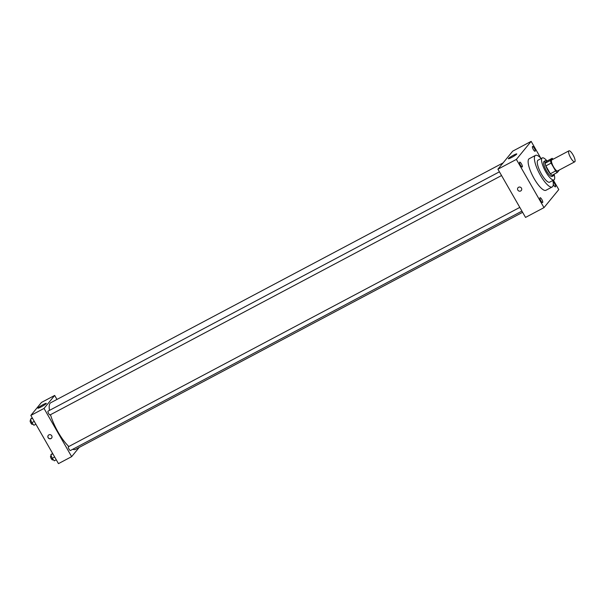 <?xml version="1.0" encoding="UTF-8"?>
<svg xmlns="http://www.w3.org/2000/svg" width="605" height="605" viewBox="0 0 605 605"><rect width="100%" height="100%" fill="white"/><g stroke="black" fill="none" stroke-linecap="round" stroke-linejoin="round"><path stroke-width="0.91" d="M573.026 154.888A6.216 1.732 -117.9 0 1 574.75 161.822A6.216 1.732 -117.9 0 1 570.311 157.141A6.216 1.732 -117.9 0 1 568.927 150.842A6.216 1.732 -117.9 0 1 573.026 154.888M574.75 161.822L557.621 170.905A6.216 1.732 -117.9 0 1 553.174 166.224A6.216 1.732 -117.9 0 1 551.798 159.924L568.927 150.842M557.296 172.501L552.025 175.299A8.341 2.329 -117.9 0 1 550.353 173.764L545.854 165.906A8.341 2.329 -117.9 0 1 545.12 163.244L546.852 161.127L552.123 158.329L550.391 160.446A8.341 2.329 -117.9 0 0 551.125 163.108L555.624 170.965A8.341 2.329 -117.9 0 0 557.296 172.501L559.028 170.383A8.341 2.329 -117.9 0 0 558.99 170.179M552.123 158.329A8.341 2.329 -117.9 0 1 553.167 159.198M546.958 161.066A8.546 2.382 62.1 0 0 545.438 160.665A8.546 2.382 62.1 0 0 547.328 169.324A8.546 2.382 62.1 0 0 553.439 175.76A8.546 2.382 62.1 0 0 553.658 175.579A8.546 2.382 62.1 0 0 553.961 174.27M553.439 175.76L552.123 176.456A8.546 2.382 -117.9 0 1 546.012 170.028A8.546 2.382 -117.9 0 1 544.114 161.361L545.438 160.665M545.12 163.244L550.391 160.446M550.353 173.764L555.624 170.965M545.854 165.906L551.125 163.108M547.064 161.013A12.425 3.464 62.1 0 0 542.299 157.928A12.425 3.464 62.1 0 0 545.06 170.534A12.425 3.464 62.1 0 0 553.938 179.889A12.425 3.464 62.1 0 0 554.256 179.625A12.425 3.464 62.1 0 0 554.067 174.21M542.299 157.928L538.011 160.204A12.425 3.464 62.1 0 0 540.772 172.803A12.425 3.464 62.1 0 0 549.658 182.158L553.938 179.889M541.18 158.525A17.863 4.984 62.1 0 0 535.47 155.402A17.863 4.984 62.1 0 0 539.433 173.514A17.863 4.984 62.1 0 0 552.206 186.96A17.863 4.984 62.1 0 0 552.66 186.582A17.863 4.984 62.1 0 0 552.819 180.479M552.206 186.96L545.944 190.28A17.863 4.984 -117.9 0 1 533.171 176.834A17.863 4.984 -117.9 0 1 529.209 158.714L535.47 155.402M519.612 162.216A2.723 0.756 -117.9 0 1 519.68 162.155A2.723 0.756 -117.9 0 1 521.631 164.205A2.723 0.756 -117.9 0 1 522.228 166.965A2.723 0.756 -117.9 0 1 520.361 165.052A2.723 0.756 -117.9 0 1 519.612 162.216M532.476 146.516A2.723 0.756 -117.9 0 1 532.544 146.455A2.723 0.756 -117.9 0 1 534.495 148.505A2.723 0.756 -117.9 0 1 535.092 151.265A2.723 0.756 -117.9 0 1 533.224 149.359A2.723 0.756 -117.9 0 1 532.476 146.516M553.114 182.014A2.723 0.756 -117.9 0 1 555.012 184.374A2.723 0.756 -117.9 0 1 555.473 186.839A2.723 0.756 -117.9 0 1 553.288 184.313M539.985 197.79A2.723 0.756 -117.9 0 1 540.053 197.729A2.723 0.756 -117.9 0 1 542.004 199.779A2.723 0.756 -117.9 0 1 542.609 202.539A2.723 0.756 -117.9 0 1 540.734 200.633A2.723 0.756 -117.9 0 1 539.985 197.79M540.704 158.034L531.16 141.366L516.375 159.41L543.993 207.628L558.778 189.584L553.386 180.177M531.16 141.366L512.715 151.152L497.923 169.196L516.375 159.41M508.45 158.51A4.855 0.544 150.2 0 1 512.896 155.523A4.855 0.544 150.2 0 1 516.776 153.912A4.855 0.544 150.2 0 1 512.836 156.801A4.855 0.544 150.2 0 1 508.351 158.737A4.855 0.544 150.2 0 1 508.45 158.51M497.923 169.196L525.541 217.414L543.993 207.628M521.449 188.147A2.133 2.034 39.3 0 1 518.349 190.688A2.133 2.034 39.3 0 1 517.986 187.754A2.133 2.034 39.3 0 1 521.449 188.147M521.291 190.462L521.291 190.462A2.133 2.034 39.3 0 1 518.349 190.688A2.133 2.034 39.3 0 1 517.986 187.754L517.986 187.754M522.622 212.317L75.527 449.371A26.408 7.366 -117.9 0 1 72.804 449.25M68.849 446.498A26.408 7.366 -117.9 0 1 50.502 414.697M49.497 410.379A26.408 7.366 -117.9 0 1 50.79 402.711L503.08 162.904M521.933 211.115L70.422 450.513A2.14 0.597 -117.9 0 1 68.894 448.902A2.14 0.597 -117.9 0 1 68.418 446.724L519.801 207.394M501.56 175.541L50.049 414.939A2.14 0.597 -117.9 0 1 48.513 413.321A2.14 0.597 -117.9 0 1 48.037 411.15L499.427 171.82M56.968 399.436L54.677 395.436L44.029 408.428L71.647 456.646L79.202 447.42M54.677 395.436L41.495 402.423L30.847 415.416L58.466 463.634L71.647 456.646M30.847 415.416L44.029 408.428M43.031 404.647A4.855 0.544 150.2 0 1 46.313 403.361A4.855 0.544 150.2 0 1 42.373 406.242A4.855 0.544 150.2 0 1 37.888 408.186A4.855 0.544 150.2 0 1 43.031 404.647M51.743 435.766A2.133 2.034 39.3 0 1 48.634 438.3A2.133 2.034 39.3 0 1 48.279 435.373A2.133 2.034 39.3 0 1 51.743 435.766M51.652 437.99A2.133 2.034 39.3 0 1 48.355 435.282M32.209 417.775L30.462 419.235L31.8 422.714L33.91 425.262L35.892 424.211M31.8 422.714L34.281 421.405M30.462 419.235L32.436 418.184M32.897 424.029L32.262 424.37A2.14 0.597 -117.9 0 1 30.726 422.759A2.14 0.597 -117.9 0 1 30.25 420.581L30.855 420.263M52.582 453.357L50.835 454.809L52.181 458.295L54.291 460.836L56.265 459.792M52.181 458.295L54.654 456.979M50.835 454.809L52.809 453.765M53.27 459.611L52.635 459.944A2.14 0.597 -117.9 0 1 51.1 458.333A2.14 0.597 -117.9 0 1 50.623 456.162L51.236 455.837"/></g></svg>
